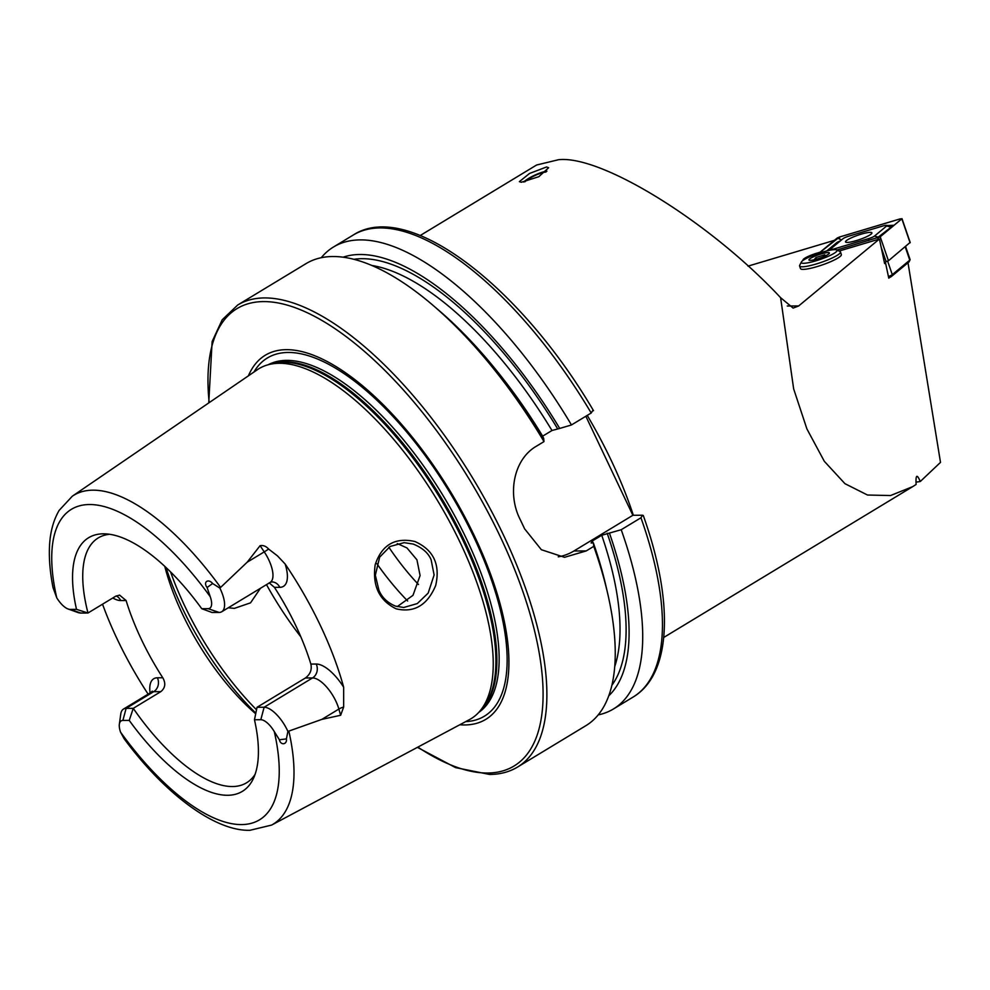 <?xml version="1.0" encoding="UTF-8"?>
<svg xmlns="http://www.w3.org/2000/svg" width="990" height="990" viewBox="0 0 990 990"><rect width="100%" height="100%" fill="white"/><g stroke="black" fill="none" stroke-linecap="round" stroke-linejoin="round"><path stroke-width="1.49" d="M414.822 541.481C433.509 549.784 440.463 564.461 435.687 585.511C427.321 605.286 414.142 613.045 396.124 608.813C379.22 600.485 372.24 585.783 375.185 564.696C381.769 544.884 394.985 537.149 414.822 541.481M431.12 559.771C428.373 553.026 422.408 547.792 413.238 544.067L404.143 542.656L390.097 546.468L379.653 557.147L375.334 575.24L378.972 590.374C382.066 597.601 387.573 602.848 395.517 606.115L403.722 607.489L417.322 603.566L428.163 593.109L434.115 574.98L431.12 559.771M800.984 269.082A21.607 3.601 -19 0 0 803.113 269.391A21.607 3.601 -19 0 0 825.016 263.946A21.607 3.601 -19 0 0 841.265 255.234M916.022 482.155L920.279 481.511L940.5 462.38L908.003 262.746M546.591 166.963L529.539 173.46L519.366 181.653L521.334 182.259L538.832 176.69L548.633 167.743L546.591 166.963M219.112 612.439L208.073 608.664L201.737 608.702L212.021 612.476L219.112 612.439A26.359 10.865 -121.2 0 0 221.735 611.746A26.359 10.865 -121.2 0 0 220.362 589.137A26.359 10.865 -121.2 0 0 219.879 588.122L247.191 562.196L260.098 545.676C263.241 545.094 266.087 546.22 268.624 549.054L277.41 555.823L285.145 564.003A195.896 80.747 -121.2 0 1 343.654 687.196L343.654 707.058A10.259 5.21 -15.7 0 0 338.877 709.063L340.634 715.275L343.654 707.058M288.857 731.177A192.32 79.274 -121.2 0 1 271.569 825.091L249.95 830.288C215.535 831.439 165.379 794.611 124.183 738.8L120.533 732.117A181.529 74.819 -121.2 0 0 241.473 824.583A181.529 74.819 -121.2 0 0 274.292 731.61L279.403 739.777C280.702 745.817 287.323 744.492 286.407 738.887L287.917 731.424L321.837 719.384L340.634 715.275M68.137 609.011A17.449 7.19 58.8 0 0 70.166 609.394L80.846 613.045A26.359 10.865 58.8 0 1 77.789 612.464L68.137 609.011A17.449 7.19 58.8 0 1 56.752 597.799L53.039 587.652C50.082 572.653 48.894 558.917 49.5 546.418C50.131 532.311 53.361 520.282 59.177 510.345L72.332 496.188L257.388 369.691A204.633 84.348 -121.2 0 1 268.513 364.654A204.633 84.348 -121.2 0 1 279.353 363.293A204.633 84.348 -121.2 0 1 443.409 510.593A204.633 84.348 -121.2 0 1 478.999 712.119A204.633 84.348 -121.2 0 1 469.384 719.656L271.569 825.091M260.432 588.295L250.544 602.836L234.345 608.38L228.306 607.761M238.974 601.301L229.247 607.192M397.213 606.635L412.991 595.324L420.082 575.549L416.951 559.845L406.977 547.94L397.262 543.547M459.793 724.767A212.862 87.739 -121.2 0 0 464.644 724.952A212.862 87.739 -121.2 0 0 474.816 536.778A212.862 87.739 -121.2 0 0 286.444 349.668A212.862 87.739 -121.2 0 0 248.416 375.829M164.761 566.342A143.154 59.004 -121.2 0 0 255.692 713.765M376.856 563.657A143.154 59.004 -121.2 0 0 407.67 600.992M433.657 305.898L439.931 311.293A257.437 106.116 -121.2 0 1 543.646 438.174L544.005 441.589A270.097 111.325 -121.2 0 0 433.657 305.898A270.097 111.325 -121.2 0 0 332.937 256.521A270.097 111.325 -121.2 0 0 306.058 263.612L237.699 305.019A270.097 111.325 -121.2 0 1 264.59 297.928A270.097 111.325 -121.2 0 1 489.048 506.645A270.097 111.325 -121.2 0 1 517.584 767.04L585.944 725.633A270.097 111.325 -121.2 0 0 607.551 592.961L605.682 584.904A257.437 106.116 -121.2 0 0 593.381 542.941L591.104 542.953L592.391 540.924L601.734 535.268L621.213 529.724L640.951 517.77L642.572 515.233L632.87 515.283L585.845 416.246M607.551 592.961A270.097 111.325 -121.2 0 0 593.753 546.356L593.381 542.941M544.005 441.589L536.481 446.156C513.575 459.273 507.202 493.936 520.059 519.255A270.097 111.325 58.8 0 1 524.576 528.784L541.357 549.71L564.523 557.308L586.229 550.923L593.753 546.356M592.824 410.466L591.203 413.003L571.465 424.957L559.721 428.435A257.437 106.116 -121.2 0 0 360.001 254.492A257.437 106.116 -121.2 0 0 343.085 257.202M571.465 424.957A270.097 111.325 -121.2 0 0 360.397 239.889A270.097 111.325 -121.2 0 0 333.519 246.98A270.097 111.325 -121.2 0 0 321.255 257.709M120.533 732.117A17.449 7.19 -121.2 0 1 119.357 724.197A17.449 7.19 -121.2 0 1 122.896 720.448L129.232 720.411A148.29 61.12 -121.2 0 0 227.564 795.279A148.29 61.12 -121.2 0 0 253.304 778.722A148.29 61.12 -121.2 0 0 254.467 719.755L257.041 707.281L305.427 677.977C310.266 674.338 312.073 669.71 310.86 664.067A143.154 59.004 58.8 0 0 274.44 587.355L269.181 582.863M122.896 720.448L126.114 708.382L153.685 691.676A10.259 9.083 89.7 0 0 157.385 677.791L162.781 677.754C165.949 683.36 165.293 687.988 160.826 691.639L133.254 708.345A143.154 59.004 -121.2 0 0 232.353 786.543A143.154 59.004 -121.2 0 0 246.597 782.781A143.154 59.004 -121.2 0 0 255.086 774.353M162.781 677.754A143.154 59.004 58.8 0 1 126.101 600.522L119.567 595.089L115.558 596.302L87.986 613.008L76.502 609.357L70.166 609.394M109.667 534.291A143.154 59.004 -121.2 0 0 98.258 537.917A143.154 59.004 -121.2 0 0 87.986 613.008L80.846 613.045M420.23 235.509L536.592 165.021L558.546 159.712C601.648 154.898 710.709 222.676 780.615 297.705L793.658 388.909L806.912 428.942L824.324 461.303L844.965 483.689L867.512 495.025L890.53 495.545L912.706 486.635L663.733 637.461M920.279 481.511C916.963 473.727 915.577 474.717 916.121 484.457L912.706 486.635M889.565 277.509L888.773 278.165L885.518 262.808L884.515 263.105M834.446 240.322L748.007 266.137M839.062 251.064L879.429 239.011L798.67 305.947L793.139 308.1L780.615 297.705M820.128 252.178L817.208 253.056A12.697 2.116 -19 0 0 803.014 260.098A12.697 2.116 -19 0 0 803.175 260.308M879.429 239.011L884.615 263.563L885.518 262.808M343.654 687.196A36.63 15.098 58.8 0 0 316.218 664.043A10.259 9.083 -90.3 0 1 312.518 677.94L264.132 707.244L260.803 719.718A17.152 7.066 58.8 0 1 274.292 731.61M260.803 719.718L254.467 719.755M102.539 604.197A194.535 80.19 -121.2 0 0 148.116 694.151M208.073 608.664A17.152 7.066 -121.2 0 0 210.227 596.685L207.096 587.503C202.802 581.761 208.445 578.37 212.627 583.518L219.879 588.122M201.737 608.702A148.29 61.12 -121.2 0 0 104.977 533.845A148.29 61.12 -121.2 0 0 76.502 609.357M160.826 691.639L153.685 691.676A26.359 10.865 -121.2 0 0 151.062 692.369L123.49 709.075A26.359 10.865 -121.2 0 1 126.114 708.382L133.254 708.345L129.232 720.411M559.721 428.435L551.987 430.502L542.644 436.157A248.354 102.366 -121.2 0 0 498.069 372.45M608.776 695.797A257.437 106.116 -121.2 0 0 609.469 533.202M598.207 714.904A270.097 111.325 -121.2 0 0 613.404 709.001A270.097 111.325 -121.2 0 0 621.213 529.724M640.951 517.77A270.097 111.325 -121.2 0 1 633.13 697.047C672.024 673.769 673.819 601.153 643.29 515.505L642.572 515.233M558.249 556.826A54.017 47.78 89.7 0 0 573.94 550.985L632.87 515.283M123.49 709.075A26.359 10.865 -121.2 0 0 120.768 714.062L119.357 724.197M287.917 731.424A26.359 10.865 58.8 0 0 264.132 707.244L257.041 707.281M523.562 182.049A15.444 3.366 154.6 0 1 526.111 180.044A15.444 3.366 154.6 0 1 546.938 171.171M524.861 181.814A13.501 2.945 154.6 0 1 527.324 179.846A13.501 2.945 154.6 0 1 545.985 172.05M836.624 249.913L839.978 251.497A21.607 3.601 161 0 1 840.473 251.967A21.607 3.601 161 0 1 836.699 255.643A21.607 3.601 161 0 1 814.349 264.528A21.607 3.601 161 0 1 799.598 266.013A21.607 3.601 161 0 1 799.697 265.345L801.368 262.028A18.909 3.143 161 0 1 804.585 259.405A18.909 3.143 161 0 1 822.665 252.054A18.909 3.143 161 0 1 836.624 249.913A18.909 3.143 161 0 1 833.741 253.551A18.909 3.143 161 0 1 812.753 261.707A18.909 3.143 161 0 1 801.368 262.028M827.504 254.801A10.803 1.794 161 0 1 817.171 258.996A10.803 1.794 161 0 1 809.201 260.221A10.803 1.794 161 0 1 810.835 258.142A10.803 1.794 161 0 1 822.826 253.477A10.803 1.794 161 0 1 829.335 253.304A10.803 1.794 161 0 1 827.504 254.801M825.202 256.002L824.781 254.776L815.958 257.548L813.78 260.246M816.515 259.194L815.958 257.548M888.426 276.544A5.408 0.903 -19 0 0 892.287 274.651L909.785 260.147A5.408 0.903 -19 0 0 910.082 259.813A5.408 0.903 -19 0 0 910.107 259.652L905.602 246.547M910.082 259.813L909.08 261.805A3.787 0.631 161 0 1 908.87 262.028L891.359 276.544A3.787 0.631 161 0 1 888.698 277.856M846.351 240.657A13.934 2.314 -19 0 0 845.534 241.931A13.934 2.314 -19 0 0 856.746 240.471A13.934 2.314 -19 0 0 871.089 234.135A13.934 2.314 -19 0 0 871.905 232.86A13.934 2.314 -19 0 0 860.694 234.321A13.934 2.314 -19 0 0 846.351 240.657M868.737 238.578A5.408 0.903 -19 0 0 874.467 236.078L886.582 226.029A5.408 0.903 -19 0 0 886.595 225.361A5.408 0.903 -19 0 0 882.721 226.042L848.702 236.214A5.408 0.903 -19 0 0 842.973 238.714L830.857 248.762A5.408 0.903 -19 0 0 830.672 248.936A5.408 0.903 -19 0 0 834.719 248.75L868.737 238.578L868.774 240.508M836.896 250.049L880.209 236.783L901.865 218.84L900.318 218.84L839.52 237.006L837.231 238.008L818.817 253.267M884.342 262.313L888.451 260.766L910.008 242.538M836.872 250.037L880.11 236.808L901.766 218.864L900.306 218.864L839.508 237.031L818.928 253.23M826.749 250.94L837.156 242.315L840.473 240.793M841.512 239.939L837.33 237.984M887.659 225.547L894.044 225.262M877.35 237.934L878.229 237.142L874.467 236.078M879.256 237.278A3.787 3.415 -129.7 0 1 878.229 237.142L892.163 226.376M886.595 225.361L892.77 226.314M285.145 564.003A36.63 15.098 -121.2 0 1 279.786 587.33A10.259 9.083 89.7 0 0 271.73 581.91L270.122 582.429A26.359 10.865 -121.2 0 0 268.748 559.82A26.359 10.865 -121.2 0 0 264.243 551.875L260.098 545.676M268.624 549.054A10.259 1.002 -33.7 0 1 264.243 551.875L247.191 562.196M417.854 747.116A267.387 110.212 -121.2 0 0 487.464 773.029A267.387 110.212 -121.2 0 0 500.247 536.654A267.387 110.212 -121.2 0 0 263.612 301.591A267.387 110.212 -121.2 0 0 209.187 402.645M465.659 721.636A209.41 86.316 -121.2 0 0 472.638 534.575A209.41 86.316 -121.2 0 0 288.263 352.465A209.41 86.316 -121.2 0 0 253.898 372.079M478.764 712.392A203.284 83.791 -121.2 0 0 454.472 515.369A203.284 83.791 -121.2 0 0 286.667 360.385A203.284 83.791 -121.2 0 0 268.166 364.753M480.101 710.919A203.284 83.791 -121.2 0 0 449.534 511.917A203.284 83.791 -121.2 0 0 284.402 361.758A203.284 83.791 -121.2 0 0 270.097 364.246M478.999 712.119L481.746 709.1A203.47 83.865 -121.2 0 0 446.354 508.724A203.47 83.865 -121.2 0 0 283.239 362.266A203.47 83.865 -121.2 0 0 272.46 363.615L268.513 364.654M165.974 567.468A167.458 69.028 -121.2 0 0 255.816 713.146M170.577 571.935A170.156 70.129 -121.2 0 0 256.484 709.756M266.483 584.632A170.156 70.129 -121.2 0 0 300.812 636.78M388.86 547.235A134.368 55.391 -121.2 0 0 418.485 584.521M611.894 685.266A252.673 104.148 -121.2 0 0 607.179 533.214M614.74 666.542A248.354 102.366 -121.2 0 0 601.734 535.268M593.084 542.941A248.354 102.366 -121.2 0 0 592.391 540.924M220.572 587.379A192.32 79.274 -121.2 0 0 92.973 490.174A192.32 79.274 -121.2 0 0 72.332 496.188M633.353 515.283A234.977 96.859 -121.2 0 0 587.243 415.404M798.67 305.947L787.285 306.009M210.227 596.685A181.529 74.819 -121.2 0 0 89.409 504.529A181.529 74.819 -121.2 0 0 56.752 597.799M551.987 430.502A248.354 102.366 -121.2 0 0 371.782 265.456M557.432 428.447A252.673 104.148 -121.2 0 0 353.863 259.306M591.203 413.003A270.097 111.325 -121.2 0 0 353.257 235.026L333.519 246.98M586.229 550.923L573.94 550.985M116.226 595.931A10.259 9.083 -90.3 0 1 120.706 600.546L126.101 600.522M120.706 600.546A36.63 15.098 58.8 0 1 112.773 597.985M157.385 677.791A36.63 15.098 -121.2 0 0 150.096 692.951M212.627 583.518L207.096 587.503M279.786 587.33L274.44 587.355M316.218 664.043L310.86 664.067M321.837 719.384L338.877 709.063A26.359 10.865 58.8 0 0 312.518 677.94L305.427 677.977M286.407 738.887L279.403 739.777M817.443 253.737L817.208 253.056M887.659 261.212L892.287 274.651L891.359 276.544M908.87 262.028L909.785 260.147L905.219 246.856M886.161 261.768L881.162 247.253M878.439 239.295L877.92 237.786M888.451 260.766L880.209 236.783M910.107 242.81L901.865 218.84M900.318 220.065L900.306 218.864M839.532 238.602L839.508 237.031M834.731 249.641L834.719 248.75M891.681 227.217L886.582 226.029M837.156 242.315L838.493 242.439M270.122 582.429L221.735 611.746M517.584 767.04C509.466 771.928 500.136 774.403 489.592 774.452L455.598 767.621L417.384 747.363M353.257 235.026C408.128 199.275 520.27 285.999 593.517 410.689M633.13 697.047L613.404 709.001M237.699 305.019L222.206 319.782L212.12 341.587L208.742 402.942M151.062 692.369L152.299 691.131L152.126 691.899M840.473 251.967L841.364 254.566M799.598 266.013L800.489 268.612M910.231 242.612L901.989 218.642M830.672 248.936L829.385 250.346"/></g></svg>
